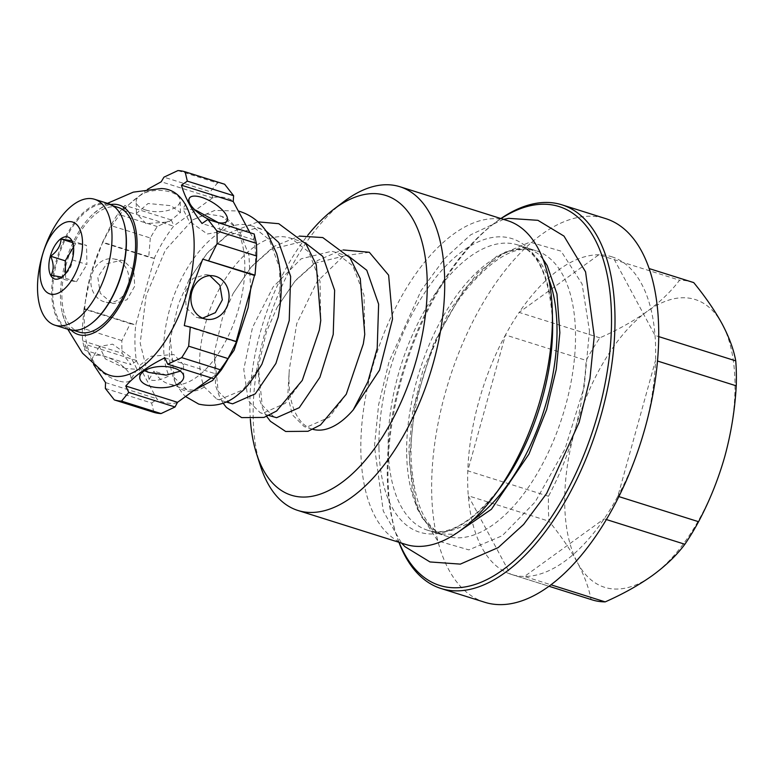 <?xml version="1.0" encoding="UTF-8"?>
<svg xmlns="http://www.w3.org/2000/svg" width="775" height="775" viewBox="0 0 775 775"><rect width="100%" height="100%" fill="white"/><g stroke="black" fill="none" stroke-linecap="round" stroke-linejoin="round"><path stroke-width="0.58" stroke-dasharray="3.88 2.91" d="M589.465 330.877L584.176 386.89L565.082 448.754L535.176 501.948L502.219 535.738L468.865 549.892L437.701 540.863L416.688 507.993L409.326 461.135L414.606 405.122L433.709 343.257L463.615 290.063L496.572 256.273L529.926 242.12L561.081 251.148L582.102 284.018L589.465 330.877M71.106 330.15A67.89 34.013 107.5 0 1 62.426 313.507A67.89 34.013 107.5 0 1 94.037 213.164A67.89 34.013 107.5 0 1 110.689 204.493M103.337 372.155A97.34 48.767 107.5 0 1 90.782 274.331A97.34 48.767 107.5 0 1 161.171 188.548M592.323 599.918A166.567 83.448 107.5 0 1 591.005 599.482C588.971 588.167 584.466 575.912 577.491 562.708A150.854 75.572 -72.5 0 0 609.615 588.516A150.854 75.572 -72.5 0 0 652.531 575.428A150.854 75.572 -72.5 0 0 724.896 456.126A150.854 75.572 -72.5 0 0 722.232 324.095A150.854 75.572 -72.5 0 0 647.193 311.376A150.854 75.572 -72.5 0 0 574.817 430.687A150.854 75.572 -72.5 0 0 577.491 562.708C570.245 549.427 560.742 535.593 549 521.226A166.567 83.448 -72.5 0 1 548.497 496.262C559.531 475.501 568.308 453.637 574.817 430.687C581.056 407.64 584.844 384.216 586.171 360.394A166.567 83.448 107.5 0 1 599.86 337.832C617.791 329.908 633.562 321.092 647.193 311.376C660.542 301.582 671.324 291.197 679.549 280.211A166.567 83.448 107.5 0 1 692.414 282.177M618.867 496.591L617.849 496.271A166.567 83.448 -72.5 0 0 644.509 429.67A166.567 83.448 -72.5 0 0 655.534 360.404L617.849 496.271A166.567 83.448 107.5 0 1 604.171 518.833A166.567 83.448 107.5 0 1 524.481 576.455A166.567 83.448 107.5 0 1 511.607 574.488A166.567 83.448 107.5 0 1 510.289 574.052A166.567 83.448 107.5 0 1 468.284 495.797A166.567 83.448 107.5 0 1 467.78 470.832A166.567 83.448 107.5 0 1 478.795 401.576A166.567 83.448 107.5 0 1 505.455 334.965L586.171 360.394M484.743 602.272A201.142 100.769 107.5 0 1 445.131 393.468A201.142 100.769 107.5 0 1 605.614 218.589M398.892 542.277A201.142 100.769 107.5 0 1 396.558 535.573A201.142 100.769 107.5 0 1 401.421 379.702A201.142 100.769 107.5 0 1 495.118 222.696A201.142 100.769 107.5 0 1 500.873 218.54M405.645 544.408A169.706 85.017 107.5 0 1 372.213 368.222A169.706 85.017 107.5 0 1 507.625 220.672M260.41 465.814A169.706 85.017 107.5 0 1 264.507 334.296A169.706 85.017 107.5 0 1 343.567 201.829M250.335 419.275A157.141 78.721 107.5 0 1 260.381 332.088A157.141 78.721 107.5 0 1 307.685 235.377M274.156 417.144L262.183 405.238L258.288 366.556L266.416 331.826L277.169 307.268L295.052 281.063L315.057 263.19L345.476 255.643L349.099 256.573M302.269 380.389L285.345 403.32L262.715 413.317L260.255 412.765L248.281 400.859L243.767 369.268L252.514 327.447L273.158 286.905L301.155 258.811L331.574 251.265L335.042 252.137L352.887 265.893L364.037 295.304L364.754 334.335M346.26 394.252L329.346 417.183L306.706 427.18L304.255 426.628L292.272 414.722L287.796 395.521L289.308 369.491A87.837 44.001 -72.5 0 0 312.16 429.118A87.837 44.001 -72.5 0 0 312.916 429.34M230.156 403.281L218.182 391.375L214.287 352.702L222.415 317.963L233.168 293.405L251.052 267.201L271.056 249.327L301.475 241.79L305.098 242.711M261.931 364.173L242.798 389.922L219.393 399.677L216.835 399.086L204.28 386.996C196.937 369.287 198.352 344.817 208.514 313.584C223.772 268.809 260.109 230.64 287.573 237.412L291.042 238.283L308.886 252.03L320.036 281.441L320.753 320.482M204.28 386.996A21.371 16.866 -30.5 0 1 184.421 390.513A21.371 16.866 -30.5 0 1 175.644 383.334A21.371 16.866 -30.5 0 1 175.537 383.112A21.371 16.866 -30.5 0 1 174.181 377.522L170.287 338.84L178.415 304.11L189.168 279.543L207.051 253.347L227.056 235.464L257.474 227.928L265.97 230.892M250.635 289.327L248.959 255.382L239.146 230.068L221.873 216.496L219.858 215.934L206.983 213.987L192.675 219.887L165.395 250.034L146.117 295.595L140.188 343.131L149.129 379.392C153.615 381.552 160.231 380.38 168.989 375.885C161.161 358.011 162.091 333.395 171.769 302.017C186.281 257 221.892 218.608 248.61 225.138L251.972 225.971L269.245 239.543L279.639 268.053L279.998 306.028M174.181 377.522L186.746 389.602L194.244 390.222M219.858 215.934A87.837 44.001 107.5 0 1 221.631 216.419A87.837 44.001 107.5 0 1 238.099 310.513A87.837 44.001 107.5 0 1 171.808 384.681A87.837 44.001 107.5 0 1 168.853 383.974A87.837 44.001 107.5 0 1 153.934 371.138L168.989 375.885M177.523 402.787A106.853 53.533 107.5 0 1 157.015 399.309L136.458 361.005A106.853 53.533 107.5 0 1 135.722 324.919L154.438 258.463L102.688 242.158L90.714 274.544L83.962 309.031L130.268 323.621L121.869 340.603A119.427 59.83 -72.5 0 0 122.13 353.264L131.101 364.734L84.795 350.145L82.605 340.816A119.427 59.83 107.5 0 1 82.353 328.145L83.962 309.031M84.795 350.145L84.969 344.274L93.639 364.647M180.352 371.138L183.491 364.715L173.871 354.533L151.164 356.209L139.5 365.606L144.528 370.741M208.126 275.086L205.956 274.563L192.936 278.419L185.177 292.01L186.194 307.83L196.395 317.411L202.595 318.157M194.215 209.638L182.9 208.843L188.993 220.933L207.293 234.011L220.517 231.667L218.337 222.648M211.711 220.642A22 8.36 31.2 0 0 214.752 221.727A22 8.36 31.2 0 0 217.61 222.493M145.768 210.035A22 10.637 -1.2 0 1 136.187 201.51A22 10.637 -1.2 0 1 147.822 191.842A22 10.637 -1.2 0 1 170.587 192.084A22 10.637 -1.2 0 1 180.178 200.618A22 10.637 -1.2 0 1 168.543 210.287A22 10.637 -1.2 0 1 145.768 210.035M146.039 223.626L136.429 213.445L148.064 203.496L170.868 205.685L180.41 212.553L168.766 221.95L146.039 223.626M111.794 303.073L100.266 293.27L97.795 277.227L106.679 263.8L121.317 260.216L123.525 260.749L133.726 270.33L134.753 286.12L126.993 299.741L113.964 303.597L111.794 303.073M104.063 301.756A22 18.997 -80.4 0 1 91.46 276.142A22 18.997 -80.4 0 1 113.615 258.908A22 18.997 -80.4 0 1 115.804 259.441A22 18.997 -80.4 0 1 128.408 285.055A22 18.997 -80.4 0 1 106.253 302.289A22 18.997 -80.4 0 1 104.063 301.756M118.255 380.806A22 8.36 -148.8 0 1 98.9 369.433A22 8.36 -148.8 0 1 92.903 357.207A22 8.36 -148.8 0 1 105.168 356.432A22 8.36 -148.8 0 1 124.523 367.805A22 8.36 -148.8 0 1 130.52 380.021A22 8.36 -148.8 0 1 118.255 380.806M125.705 368.522L105.332 358.873L99.403 346.493L112.617 344.148L130.917 357.217L137.02 369.317L125.705 368.522M118.362 207.497A65.313 32.715 -72.5 0 0 116.153 206.973A65.313 32.715 -72.5 0 0 66.873 262.115A65.313 32.715 -72.5 0 0 79.108 332.088M91.334 323.592A65.313 32.715 107.5 0 1 72.123 329.714A65.313 32.715 107.5 0 1 69.924 329.191A65.313 32.715 107.5 0 1 57.059 261.388A65.313 32.715 107.5 0 1 106.969 204.077A65.313 32.715 107.5 0 1 109.168 204.61A65.313 32.715 107.5 0 1 123.506 221.466M69.149 329.666A66.001 33.063 107.5 0 1 56.149 261.156A66.001 33.063 107.5 0 1 108.8 203.767M51.014 275.27L65.642 279.882L76.473 281.713L61.845 277.111C68.433 272.403 71.91 266.668 72.288 259.887L73.305 244.551L71.901 240.831L86.529 245.433L72.637 242.633M606.389 519.541L604.171 518.833L524.481 576.455L550.986 584.805M591.005 599.482L510.289 574.052L468.284 495.797L549 521.226M548.497 496.262L467.78 470.832L505.455 334.965A166.567 83.448 107.5 0 1 519.143 312.403L598.833 254.781L679.549 280.211M599.86 337.832L519.143 312.403A166.567 83.448 107.5 0 1 598.833 254.781A166.567 83.448 107.5 0 1 611.698 256.748A166.567 83.448 107.5 0 1 613.025 257.184L655.03 335.439L658.702 336.592M611.698 256.748L613.025 257.184A166.567 83.448 -72.5 0 1 655.03 335.439A166.567 83.448 -72.5 0 1 655.534 360.404L657.481 361.014M399.086 542.335A198.623 99.51 107.5 0 1 395.793 533.181A198.623 99.51 107.5 0 1 493.113 224.217A198.623 99.51 107.5 0 1 501.076 218.608M369.317 252.282L343.654 255.827L317.043 281.713L296.748 323.63L289.308 369.491M154.438 258.463L154.167 258.414A106.853 53.533 107.5 0 1 173.949 225.806L212.96 197.606A106.853 53.533 107.5 0 1 233.469 201.083M249.947 232.684L254.026 239.378A106.853 53.533 107.5 0 1 254.762 275.464M236.162 341.513L236.317 341.969A106.853 53.533 107.5 0 1 216.535 374.577L211.255 377.919M149.129 379.392L153.934 371.138M105.352 388.449L151.658 403.039L153.847 412.358M151.658 403.039L157.015 399.309M164.775 357.808L216.525 374.112M214.036 378.791L216.535 374.577M236.046 341.93L184.295 325.626M254.026 239.378L254.19 234.021M253.774 239.804L202.023 223.51M224.653 184.247A119.427 59.83 -72.5 0 0 217.446 183.026L210.257 191.754L163.951 177.165M212.96 197.606L210.257 191.754M212.97 198.071L161.219 181.776M147.55 189.313L122.208 209.977L173.958 226.281M150.321 237.993L148.713 257.106L102.407 242.527L110.806 225.544A119.427 59.83 107.5 0 1 117.752 214.094L124.94 205.375L171.246 219.955L157.267 226.542A119.427 59.83 -72.5 0 0 150.321 237.993L110.806 225.544M171.246 219.955L173.949 225.806M154.167 258.414L148.713 257.106M84.242 308.663L135.993 324.967M130.268 323.621L135.722 324.919M136.458 361.005L131.101 364.734M136.71 360.578L84.969 344.274M105.526 382.579L157.277 398.883M122.208 209.977L124.94 205.375M177.93 170.578L217.446 183.026M157.267 226.542L117.752 214.094M121.869 340.603L82.353 328.145M82.605 340.816L122.13 353.264M65.507 273.498L65.642 279.882M75.698 243.602L73.577 247.089M72.288 259.887L86.916 264.498L86.529 245.433M76.473 281.713L86.916 264.498M406.691 454.412A149.594 74.942 -72.5 0 0 446.148 536.077A149.594 74.942 -72.5 0 0 565.508 406.003A149.594 74.942 -72.5 0 0 575.486 332.368A149.594 74.942 -72.5 0 0 536.038 250.703A149.594 74.942 -72.5 0 0 416.679 380.777A149.594 74.942 -72.5 0 0 406.691 454.412M472.517 520.383A149.594 74.942 107.5 0 1 427.635 530.245A149.594 74.942 107.5 0 1 388.188 448.58A149.594 74.942 107.5 0 1 398.166 374.945A149.594 74.942 107.5 0 1 517.535 244.881A149.594 74.942 107.5 0 1 548.652 278.68M378.965 448.192A153.886 77.093 -72.5 0 0 500.553 487.146C472.324 522.476 448.018 536.842 427.635 530.245L446.148 536.077C425.485 529.645 413.802 503.721 411.079 458.316C409.365 403.484 432.867 331.681 466.221 289.695C493.346 257.368 516.615 244.377 536.038 250.703L517.535 244.881C538.015 251.158 549.698 276.869 552.585 321.983A153.886 77.093 -72.5 0 0 485.412 239.146A153.886 77.093 -72.5 0 0 389.234 372.446A153.886 77.093 -72.5 0 0 378.965 448.192M503.517 219.373L470.696 234.796L444.608 258.588L421.106 290.557L389.04 361.76L378.617 404.715L374.441 446.342L383.267 511.064L401.537 543.11M542.955 259.073L537.84 253.541L529.209 248.552L522.989 247.583L505.339 252.02L477.681 272.848L449.035 311.221L423.005 369.927L412.658 411.903L408.842 449.82L412.494 492.183L421.571 517.099L433.554 531.078L439.222 533.898L452.377 534.285L456.601 533.19M62.426 313.507L67.783 329.239M94.037 213.164L107.444 203.341M348.944 256.515L335.042 252.137M304.943 242.662L291.042 238.283M260.942 228.799L251.972 225.971M312.16 429.118L304.255 426.628M268.896 415.487L260.255 412.765M226.009 401.973L216.835 399.086M186.746 389.602L168.853 383.974M139.742 377.541L139.5 365.606M205.956 274.563L213.658 275.871M189.4 198.129L182.9 208.843M136.429 213.445L136.187 201.51M113.615 258.908L121.317 260.216M99.403 346.493L92.903 357.207M113.14 205.859L109.168 204.61M73.305 244.551L72.743 242.798M511.607 574.488L549.01 586.268M395.793 533.181L396.558 535.573M493.113 224.217L495.118 222.696M175.537 383.112C169.861 370.343 168.117 355.58 170.287 338.84M189.168 279.543L207.497 252.669L229.681 232.713L257.978 221.863M214.287 352.702L215.586 385.708L220.003 397.914L223.084 403.174M233.168 293.405L251.497 266.532L273.672 246.576L299.334 236.094M258.288 366.556L259.577 399.571L263.994 411.777L266.697 416.446M277.169 307.268L295.498 280.395L317.673 260.439L340.913 250.412L343.335 249.957M175.644 383.334L182.697 393.7L185.535 396.519M192.675 219.887L214.733 210.442L238.293 210.984M183.733 376.65L183.491 364.715M198.603 317.944L206.305 319.252M227.017 220.953L220.517 231.667M180.42 212.553L180.178 200.618M106.253 302.289L113.964 303.597M137.02 369.317L130.52 380.021M73.896 330.441L69.924 329.191"/><path stroke-width="1.16" d="M110.689 204.493A67.89 34.013 107.5 0 1 116.841 204.493A67.89 34.013 107.5 0 1 132.506 275.512A67.89 34.013 107.5 0 1 80.629 335.091A67.89 34.013 107.5 0 1 71.106 330.15M107.444 203.341L133.29 192.142L161.171 188.548A97.34 48.767 107.5 0 1 165.172 188.906A97.34 48.767 107.5 0 1 187.627 290.751A97.34 48.767 107.5 0 1 113.237 376.175A97.34 48.767 107.5 0 1 103.337 372.155L82.547 353.226L67.783 329.239M693.741 282.613L649.111 268.557L692.414 282.177A166.567 83.448 107.5 0 1 693.741 282.613C705.482 296.98 714.976 310.814 722.232 324.095C729.197 337.299 733.712 349.554 735.746 360.869A166.567 83.448 -72.5 0 1 736.25 385.834C734.923 409.655 731.135 433.089 724.896 456.126C718.386 479.086 709.609 500.941 698.566 521.701A166.567 83.448 107.5 0 1 684.887 544.263C676.662 555.249 665.88 565.634 652.531 575.428C638.9 585.144 623.129 593.96 605.197 601.884A166.567 83.448 107.5 0 1 597.942 601.264A166.567 83.448 107.5 0 1 592.323 599.918L549.01 586.268M500.873 218.54A201.142 100.769 107.5 0 1 555.123 203.186A201.142 100.769 107.5 0 1 561.904 204.813L605.614 218.589A201.142 100.769 107.5 0 1 645.236 427.393A201.142 100.769 107.5 0 1 484.743 602.272L441.033 588.506A201.142 100.769 107.5 0 1 398.892 542.277M561.904 204.813A201.142 100.769 107.5 0 1 601.516 413.618A201.142 100.769 107.5 0 1 447.814 590.133A201.142 100.769 107.5 0 1 441.033 588.506M501.076 218.608A198.623 99.51 107.5 0 1 552.381 204.949A198.623 99.51 107.5 0 1 598.193 412.755A198.623 99.51 107.5 0 1 446.41 587.062A198.623 99.51 107.5 0 1 399.086 542.335M307.685 235.377A157.141 78.721 107.5 0 1 333.579 209.434L343.567 201.829A169.706 85.017 107.5 0 1 399.919 186.736L507.625 220.672A169.706 85.017 107.5 0 1 552.362 312.577A169.706 85.017 107.5 0 1 541.057 396.848A169.706 85.017 107.5 0 1 494.983 494.731A169.706 85.017 107.5 0 1 405.645 544.408L297.939 510.473A169.706 85.017 107.5 0 1 260.41 465.814L256.583 453.859A157.141 78.721 107.5 0 1 250.335 419.275M399.919 186.736A169.706 85.017 107.5 0 1 433.341 362.913A169.706 85.017 107.5 0 1 297.939 510.473M333.579 209.434A157.141 78.721 107.5 0 1 413.356 219.993A157.141 78.721 107.5 0 1 416.718 358.593A157.141 78.721 107.5 0 1 334.112 487.62A157.141 78.721 107.5 0 1 256.583 453.859M349.099 256.573L366.788 270.272L378.626 304.168L377.212 348.304L367.892 381.746L353.216 409.927L379.527 370.14L392.537 319.077L388.624 275.173L369.317 252.282L343.335 249.957M299.334 236.094L322.778 237.567L349.98 257.775L360.259 278.651L364.754 334.335L363.31 343.926L346.26 394.252L320.598 424.874L307.995 431.287L285.665 431.481L270.417 421.3L266.697 416.446M312.916 429.34A87.837 44.001 -72.5 0 0 315.115 429.825A87.837 44.001 -72.5 0 0 353.216 409.927M305.098 242.711L322.787 256.409L334.635 290.315L333.221 334.442L319.901 377.299L299.247 407.698L276.617 417.696L268.896 415.487M257.978 221.863L278.777 223.704L305.98 243.922L316.268 264.788L320.753 320.482L319.319 330.063L302.269 380.389L276.607 411.012L263.994 417.425L241.664 417.618L226.416 407.447L223.084 403.174M265.97 230.892L278.787 242.556L290.635 276.452L289.22 320.588L275.91 363.436L255.246 393.845L232.616 403.833L226.009 401.973M238.293 210.984L239.998 211.488C251.265 215.256 260.264 222.212 266.988 232.364L276.675 253.59C281.238 269.593 282.352 287.079 279.998 306.028L278.215 317.12L261.931 364.173C252.631 379.827 245.423 389.312 240.318 392.596C228.518 403.765 214.656 407.592 198.72 404.095L185.535 396.519M93.639 364.647L105.526 382.579L105.352 388.449L114.332 399.91A119.427 59.83 107.5 0 0 121.53 401.13L161.055 413.579L175.034 406.991L128.727 392.412L121.53 401.13M128.727 392.412L125.773 386.008C135.073 375.497 148.073 366.1 164.775 357.808L167.729 364.202L214.036 378.791L221.233 370.072A119.427 59.83 -72.5 0 0 228.179 358.622L236.569 341.639L190.263 327.05L188.654 346.173A119.427 59.83 107.5 0 1 181.708 357.624L167.729 364.202M190.263 327.05L184.295 325.626L190.766 291.507L202.74 259.121L254.491 275.425L236.162 341.513M144.528 370.741L149.052 372.475L166.17 375.129L180.352 371.138M174.152 368.125A22 10.637 178.8 0 0 151.377 367.873A22 10.637 178.8 0 0 139.742 377.541A22 10.637 178.8 0 0 149.323 386.066A22 10.637 178.8 0 0 172.098 386.318A22 10.637 178.8 0 0 183.733 376.65A22 10.637 178.8 0 0 174.152 368.125M215.857 276.394A22 18.997 99.6 0 0 213.658 275.871A22 18.997 99.6 0 0 191.512 293.105A22 18.997 99.6 0 0 204.116 318.719A22 18.997 99.6 0 0 206.305 319.252A22 18.997 99.6 0 0 228.46 302.017A22 18.997 99.6 0 0 215.857 276.394M217.61 222.493A22 8.36 31.2 0 0 227.017 220.953A22 8.36 31.2 0 0 221.02 208.727A22 8.36 31.2 0 0 201.665 197.354A22 8.36 31.2 0 0 189.4 198.129A22 8.36 31.2 0 0 211.711 220.642M73.896 330.441L79.108 332.088A65.313 32.715 -72.5 0 0 81.317 332.611A65.313 32.715 -72.5 0 0 130.597 277.469A65.313 32.715 -72.5 0 0 118.362 207.497L113.14 205.859M123.506 221.466A65.313 32.715 107.5 0 1 123.612 221.795A65.313 32.715 107.5 0 1 122.033 272.403A65.313 32.715 107.5 0 1 91.605 323.378A65.313 32.715 107.5 0 1 91.334 323.592M94.589 199.291L108.8 203.767A66.001 33.063 107.5 0 1 123.399 221.137A66.001 33.063 107.5 0 1 121.801 272.287A66.001 33.063 107.5 0 1 91.062 323.795A66.001 33.063 107.5 0 1 69.149 329.666L54.938 325.19A66.001 33.063 107.5 0 1 41.937 256.68A66.001 33.063 107.5 0 1 94.589 199.291A66.001 33.063 107.5 0 1 107.589 267.811A66.001 33.063 107.5 0 1 54.938 325.19M80.019 261.165A37.694 18.881 107.5 0 1 51.218 294.248A37.694 18.881 107.5 0 1 42.528 254.81A37.694 18.881 107.5 0 1 71.329 221.737A37.694 18.881 107.5 0 1 80.019 261.165M71.901 240.831L61.07 238.991C60.76 245.675 57.273 251.41 50.627 256.215C53.892 263.5 54.017 269.855 51.014 275.27L61.845 277.111M72.22 259.848A22 11.024 -72.5 0 0 72.743 242.798A22 11.024 -72.5 0 0 61.893 238.07A22 11.024 -72.5 0 0 50.327 256.137A22 11.024 -72.5 0 0 50.801 275.542A22 11.024 -72.5 0 0 61.971 277.014A22 11.024 -72.5 0 0 72.22 259.848M684.887 544.263L606.389 519.541M550.986 584.805L605.197 601.884M658.702 336.592L735.746 360.869M736.25 385.834L657.481 361.014M618.867 496.591L698.566 521.701M194.244 390.222L212.699 380.438L234.079 350.261L248.126 307.636L250.635 289.327M211.255 377.919L177.514 402.312L175.034 406.991M202.74 259.121L255.014 275.135L256.632 256.012A119.427 59.83 -72.5 0 0 256.37 243.34L254.19 234.021L207.884 219.432L202.023 223.51C191.541 209.638 184.692 196.869 181.457 185.206L187.318 181.127L233.624 195.717L233.207 201.5L249.947 232.684M255.014 275.135L254.491 275.425M114.332 399.91L153.847 412.358A119.427 59.83 -72.5 0 0 161.055 413.579M177.514 402.312L125.773 386.008M181.457 185.206L233.207 201.5M233.624 195.717L224.653 184.247L185.128 171.798L187.318 181.127M185.128 171.798A119.427 59.83 107.5 0 0 177.93 170.578L163.951 177.165L161.219 181.776L147.55 189.313M207.884 219.432L216.855 230.892A119.427 59.83 107.5 0 1 217.107 243.563L208.708 260.545M202.595 318.157L215.353 312.664L222.328 299.877L219.926 285.403L210.006 275.803M218.337 222.648L195.658 210.112M221.233 370.072L181.708 357.624M188.654 346.173L228.179 358.622M256.632 256.012L217.107 243.563M216.855 230.892L256.37 243.34M72.637 242.633L61.07 238.991M50.627 256.215L65.255 260.817L65.507 273.498M73.577 247.089L65.255 260.817M494.983 494.731L500.553 487.146A153.886 77.093 -72.5 0 0 542.326 398.398A153.886 77.093 -72.5 0 0 552.604 322.642A153.886 77.093 -72.5 0 0 552.585 321.983L552.362 312.577M548.652 278.68A149.594 74.942 107.5 0 1 556.983 326.537A149.594 74.942 107.5 0 1 546.995 400.171A149.594 74.942 107.5 0 1 472.517 520.383M401.537 543.11L404.938 546.656L429.989 561.952L460.331 564.113L498.218 547.586L523.629 524.442L546.617 493.53L579.119 422.452L589.93 378.646L594.251 336.195L585.571 271.87L563.977 236.094L537.918 220.323L508.71 218.356L503.517 219.373M456.601 533.19L491.427 509.252L528.938 454.102L546.637 409.597L556.227 369.501L559.85 332.717L556.963 294.006L547.169 265.525L542.955 259.073M91.605 323.378L91.062 323.795M123.612 221.795L123.399 221.137"/></g></svg>
